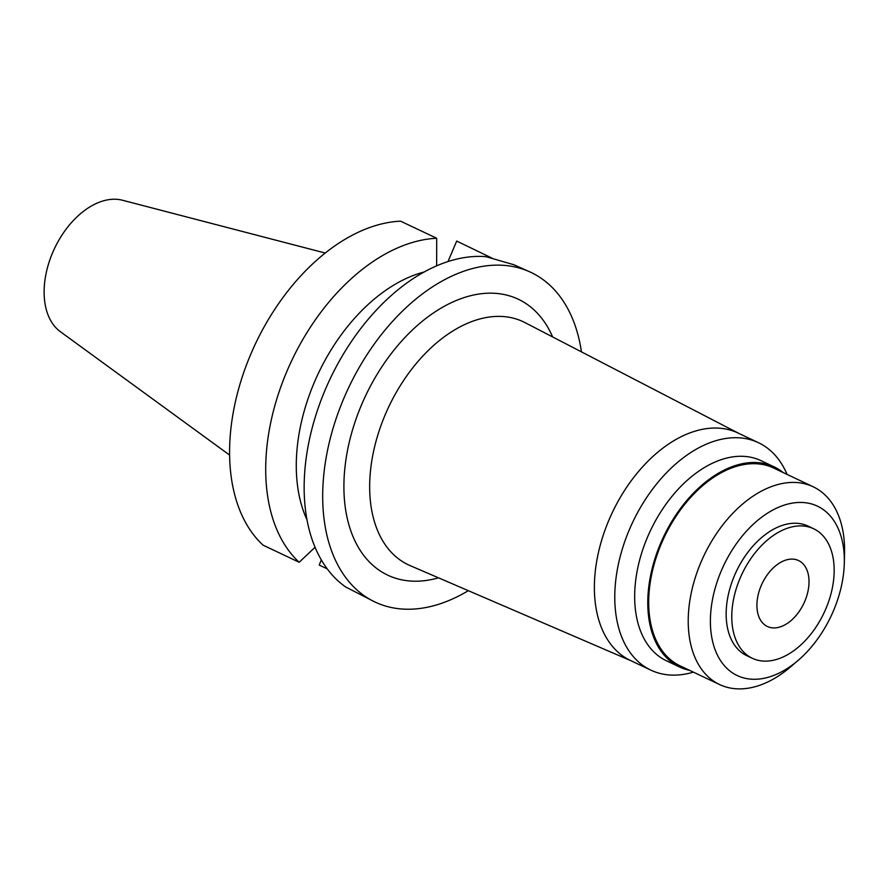 <?xml version="1.0" encoding="UTF-8"?>
<svg xmlns="http://www.w3.org/2000/svg" width="889" height="889" viewBox="0 0 889 889"><rect width="100%" height="100%" fill="white"/><g stroke="black" fill="none" stroke-linecap="round" stroke-linejoin="round"><path stroke-width="1.33" d="M804.801 601.253A36.471 23.092 115.3 0 0 798.578 560.559A36.471 23.092 115.3 0 0 761.128 585.773A36.471 23.092 115.3 0 0 767.351 626.467A36.471 23.092 115.3 0 0 804.801 601.253M740.059 578.306A71.653 45.383 -64.7 0 1 813.646 528.755A71.653 45.383 -64.7 0 1 825.881 608.721A71.653 45.383 -64.7 0 1 752.294 658.271A71.653 45.383 -64.7 0 1 740.059 578.306M813.646 528.755L808.034 526.099A71.653 45.383 115.3 0 0 734.447 575.65A71.653 45.383 115.3 0 0 746.682 655.615L752.294 658.271M721.235 570.96A93.723 59.363 -64.7 0 1 797.4 502.529A93.723 59.363 -64.7 0 1 844.317 562.993A93.723 59.363 -64.7 0 1 833.482 610.743A93.723 59.363 -64.7 0 1 798.211 660.316A93.723 59.363 -64.7 0 1 724.235 665.528A93.723 59.363 -64.7 0 1 721.235 570.96M798.211 660.316L790.743 666.739A109.403 69.286 -64.7 0 1 719.557 684.53A109.403 69.286 -64.7 0 1 700.876 562.437A109.403 69.286 -64.7 0 1 813.224 486.794A109.403 69.286 -64.7 0 1 844.55 553.136L844.317 562.993M813.224 486.794L773.697 468.07A109.403 69.286 115.3 0 0 661.349 543.724A109.403 69.286 115.3 0 0 680.029 665.805L719.557 684.53M689.62 670.35A110.669 70.098 -64.7 0 1 679.485 666.961A110.669 70.098 -64.7 0 1 660.583 543.446A110.669 70.098 -64.7 0 1 774.241 466.914A110.669 70.098 -64.7 0 1 783.287 472.615M774.241 466.914L761.117 460.702A110.669 70.098 115.3 0 0 647.47 537.234A110.669 70.098 115.3 0 0 666.372 660.749L679.485 666.961M693.409 672.14A125.805 79.688 -64.7 0 1 650.815 670.128A125.805 79.688 -64.7 0 1 629.334 529.722A125.805 79.688 -64.7 0 1 758.528 442.733A125.805 79.688 -64.7 0 1 787.065 474.404M758.528 442.733L738.126 433.065A125.805 79.688 115.3 0 0 608.932 520.065A125.805 79.688 115.3 0 0 630.412 660.46L650.815 670.128M738.937 433.454L524.977 322.607A134.428 85.144 -64.7 0 0 385.215 414.707A134.428 85.144 115.3 0 0 409.918 565.515L631.234 660.849M552.625 336.931A152.652 96.69 115.3 0 0 461.58 298.448A152.652 96.69 115.3 0 0 361.545 404.795A152.652 96.69 115.3 0 0 438.521 577.828M468.325 590.674A182.334 115.481 -64.7 0 1 374.914 601.975A182.334 115.481 -64.7 0 1 343.776 398.505A182.334 115.481 -64.7 0 1 531.011 272.423A182.334 115.481 -64.7 0 1 581.45 351.866M531.011 272.423L513.92 264.744L485.861 256.654A182.334 115.481 115.3 0 0 325.252 389.726A182.334 115.481 115.3 0 0 345.654 586.962L374.914 601.975M447.989 261.588L456.702 241.063L492.817 258.521M321.329 559.97L319.173 565.048L327.185 568.849M436.643 265.889L436.699 238.274L400.583 221.172A182.334 115.481 115.3 0 0 250.687 354.411A182.334 115.481 115.3 0 0 263.055 545.157L299.171 562.27L315.028 547.291M424.242 271.978A154.986 98.157 115.3 0 0 314.228 382.559A154.986 98.157 115.3 0 0 306.927 519.643M299.171 562.27A182.334 115.481 -64.7 0 1 286.814 371.524A182.334 115.481 -64.7 0 1 436.699 238.274M325.252 253.043L122.56 200.258A73.22 46.372 115.3 0 0 52.584 252.787A73.22 46.372 115.3 0 0 60.319 331.653L229.573 455.046"/></g></svg>
